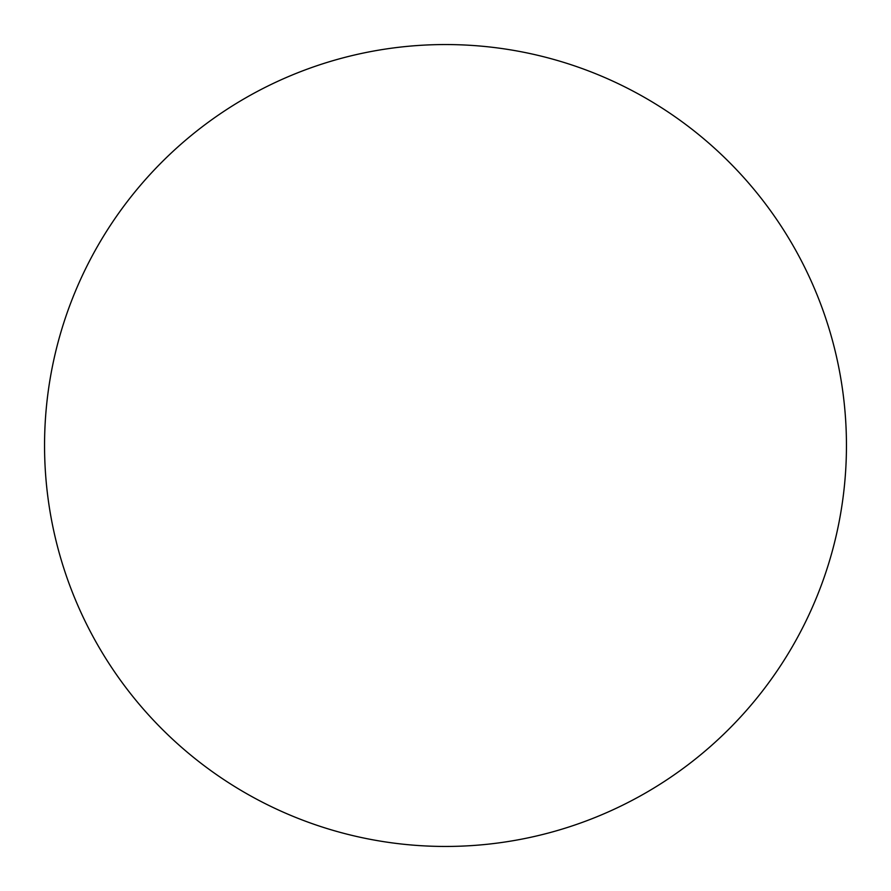 <?xml version="1.0" encoding="UTF-8"?>
<svg xmlns="http://www.w3.org/2000/svg" width="891" height="891" viewBox="0 0 891 891"><rect width="100%" height="100%" fill="white"/><g stroke="black" fill="none" stroke-linecap="round" stroke-linejoin="round"><path stroke-width="1.34" d="M44.55 445.5A400.95 400.95 0 0 0 445.5 846.45A400.95 400.95 0 0 0 846.45 445.5A400.95 400.95 0 0 0 445.5 44.55A400.95 400.95 0 0 0 44.55 445.5"/></g></svg>
